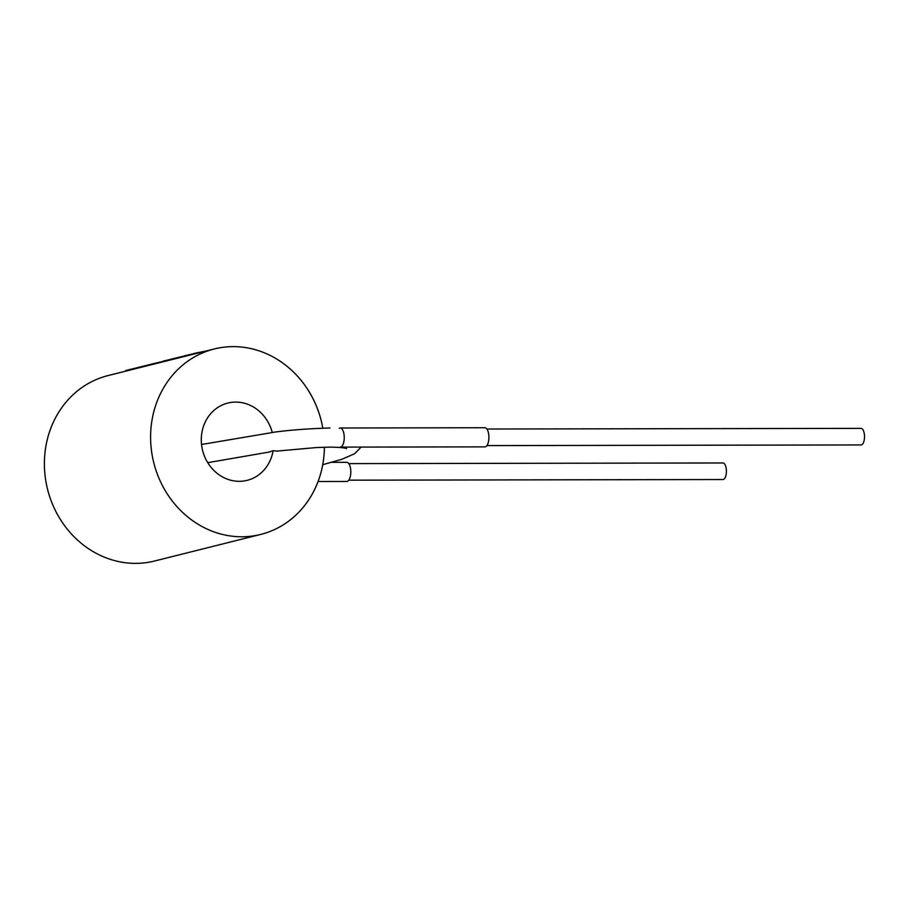<?xml version="1.0" encoding="UTF-8"?>
<svg xmlns="http://www.w3.org/2000/svg" width="910" height="910" viewBox="0 0 910 910"><rect width="100%" height="100%" fill="white"/><g stroke="black" fill="none" stroke-linecap="round" stroke-linejoin="round"><path stroke-width="1.36" d="M486.896 429.019L861.031 428.371A8.281 3.469 89.9 0 1 864.5 435.788A8.281 3.469 89.9 0 1 861.065 444.945L486.918 445.593M340.226 427.996A9.555 4.004 -90.1 0 1 344.242 437.05A9.555 4.004 -90.1 0 1 340.67 447.06A9.555 4.004 -90.1 0 1 340.26 447.117L484.928 446.867A9.555 4.004 -90.1 0 0 485.337 446.81A9.555 4.004 -90.1 0 0 488.909 436.8A9.555 4.004 -90.1 0 0 484.893 427.745L340.226 427.996A9.555 4.004 -90.1 0 0 339.805 428.041A9.555 4.004 -90.1 0 0 339.271 428.269M722.551 463.008A8.281 3.469 89.9 0 1 722.915 462.962A8.281 3.469 89.9 0 1 726.396 470.811A8.281 3.469 89.9 0 1 723.302 479.49A8.281 3.469 89.9 0 1 722.938 479.536L348.803 480.184M346.357 462.394A9.555 4.004 89.9 0 1 346.778 462.337A9.555 4.004 89.9 0 1 350.794 471.391A9.555 4.004 89.9 0 1 347.222 481.401A9.555 4.004 89.9 0 1 346.812 481.458L318.068 481.504M151.629 364.705L151.492 364.091L162.856 361.486M162.947 361.873L162.81 361.247L170.705 359.336M207.73 462.678L269.041 452.077L273.102 450.723A39.835 35.968 -104.1 0 1 247.167 480.343A39.835 35.968 -104.1 0 1 239.296 481.322A39.835 35.968 -104.1 0 1 201.747 446.127A39.835 35.968 -104.1 0 1 227.819 403.062A39.835 35.968 -104.1 0 1 235.69 402.084A39.835 35.968 -104.1 0 1 272.283 432.546L201.531 444.489M324.392 447.22A95.596 86.325 -104.1 0 1 260.715 534.432L154.518 561.026A95.596 86.325 -104.1 0 1 135.601 563.37A95.596 86.325 -104.1 0 1 45.5 478.922A95.596 86.325 -104.1 0 1 108.062 375.568L214.271 348.974A95.596 86.325 -104.1 0 1 233.176 346.63A95.596 86.325 -104.1 0 1 322.811 428.144M260.715 534.432A95.596 86.325 -104.1 0 1 241.81 536.775A95.596 86.325 -104.1 0 1 151.708 452.327A95.596 86.325 -104.1 0 1 214.271 348.974M272.283 432.546L273.967 432.193C290.358 429.998 309.025 428.599 329.977 428.007M346.596 448.619C346.323 448.823 346.869 447.379 330.012 447.128L316.339 447.561L277.14 451.076L273.102 450.723M184.264 356.538L184.127 355.912L193.637 353.717M189.2 355.298L189.064 354.673M193.739 354.161L193.602 353.535L205.91 351.055M198.005 353.091L197.868 352.466M169.328 360.28L169.192 359.655M170.818 359.905L170.682 359.279L184.15 356.015M181.898 357.129L181.761 356.504M158.204 363.056L158.067 362.442M125.751 371.189L125.614 370.563L151.504 364.159M149.82 365.16L149.684 364.535M361.099 447.083L354.616 453.737L341.864 459.288L322.732 464.68M346.778 462.337L331.718 462.36M722.915 462.962L348.78 463.611"/></g></svg>
